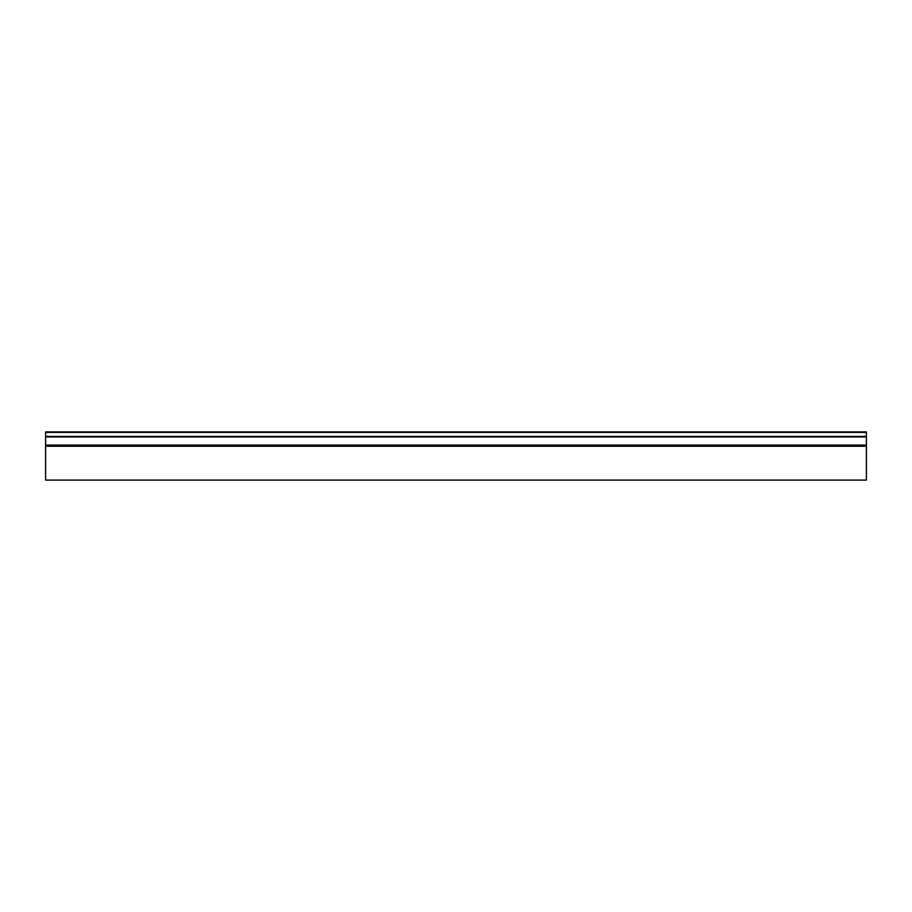 <?xml version="1.0" encoding="UTF-8"?>
<svg xmlns="http://www.w3.org/2000/svg" width="912" height="912" viewBox="0 0 912 912"><rect width="100%" height="100%" fill="white"/><g stroke="black" fill="none" stroke-linecap="round" stroke-linejoin="round"><path stroke-width="1.37" d="M45.6 446.253L45.6 480.088L866.4 480.088L866.4 446.253L45.6 446.253L45.6 431.912L866.4 431.912L866.4 436.677L45.6 436.677M45.6 436.951L866.4 436.951L866.4 446.253M866.4 445.706L45.6 445.706M866.4 445.09L45.6 445.09M866.4 445.364L45.6 445.364M45.6 432.402L866.4 432.402M45.6 436.426L866.4 436.426"/></g></svg>
